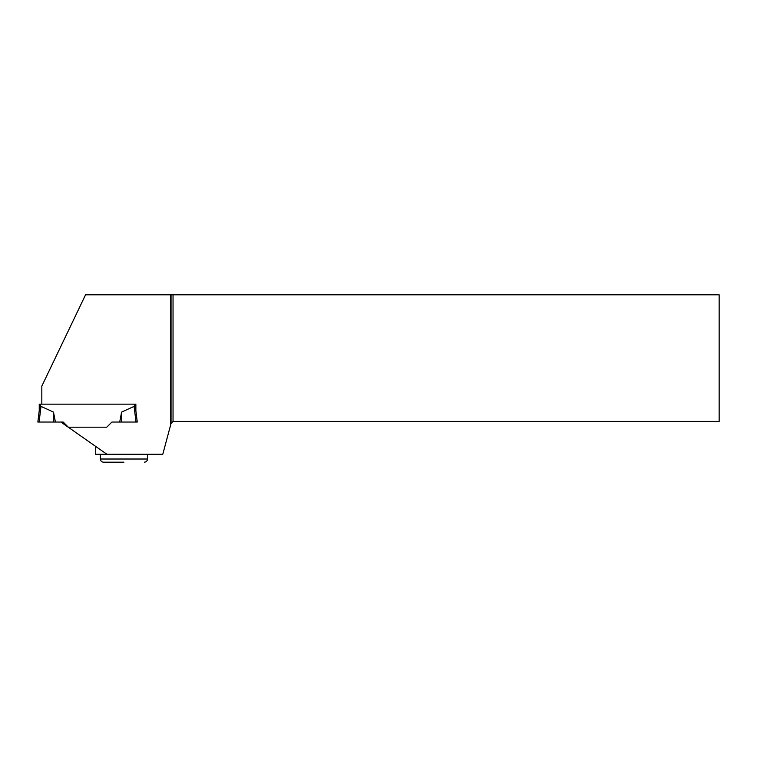 <?xml version="1.0" encoding="UTF-8"?>
<svg xmlns="http://www.w3.org/2000/svg" width="757" height="757" viewBox="0 0 757 757"><rect width="100%" height="100%" fill="white"/><g stroke="black" fill="none" stroke-linecap="round" stroke-linejoin="round"><path stroke-width="1.14" d="M170.704 294.804L170.704 424.724L171.044 423.428L173.041 421.441L719.15 421.441L719.15 294.804L85.56 294.804L41.824 386.117L41.824 404.162L135.863 404.162L134.67 404.162L134.67 407.2L134.093 406.414L121.622 412.063L121.347 422.037L119.701 422.037L121.622 412.063M41.824 404.162L39.241 404.162L39.241 410.701M40.433 404.162L40.433 407.2L41.01 406.414L39.307 410.19L37.85 422.037L55.403 422.037L53.482 412.063L41.01 406.414L39.099 422.037L63.181 422.037L68.329 427.185L106.775 427.185L68.329 427.185M135.863 404.162L135.863 410.701L134.093 406.414L136.005 422.037L111.922 422.037L106.775 427.185M135.863 410.701L137.254 422.037L136.005 422.037M53.482 412.063L53.756 422.037M95.505 446.289L95.505 454.247L106.869 454.247L60.872 422.037M106.869 454.247L162.793 454.247L170.704 424.724M173.041 294.804L173.041 421.441M171.044 294.804L171.044 423.428M123.93 462.196L103.539 462.196C101.599 462.007 100.539 460.947 100.35 459.016L147.511 459.016L147.511 454.247M100.35 459.016L100.35 454.247M147.511 459.016C147.322 460.947 146.262 462.007 144.332 462.196"/></g></svg>

